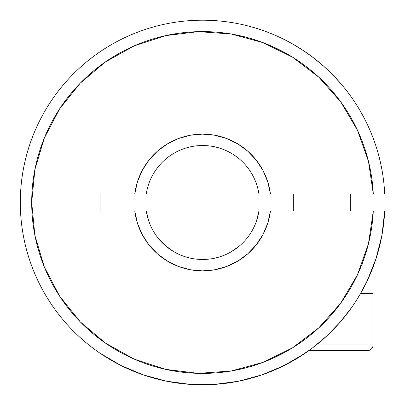 <?xml version="1.0" encoding="UTF-8"?>
<svg xmlns="http://www.w3.org/2000/svg" width="405" height="405" viewBox="0 0 405 405"><rect width="100%" height="100%" fill="white"/><g stroke="black" fill="none" stroke-linecap="round" stroke-linejoin="round"><path stroke-width="0.61" d="M20.301 202.5A182.301 182.301 0 0 1 303.892 50.929L303.912 50.944A182.301 182.301 0 0 1 328.617 70.769A182.301 182.301 0 0 0 323.853 66.374L323.848 66.364A182.301 182.301 0 0 0 20.301 202.5A182.301 182.301 0 0 0 214.604 384.406A182.301 182.301 0 0 1 20.301 202.5M328.637 70.789A182.301 182.301 0 0 1 333.199 75.31A182.301 182.301 0 0 0 328.637 70.789L333.193 75.305M346.882 91.069L347.551 91.945A182.301 182.301 0 0 1 347.561 91.955A182.301 182.301 0 0 0 344.721 88.325L341.299 84.194A182.301 182.301 0 0 0 341.288 84.184L341.334 84.24M349.555 94.623L350.295 95.641A182.301 182.301 0 0 1 384.699 193.954A182.301 182.301 0 0 0 350.295 95.641L349.545 94.613M336.52 78.808L337.431 79.805M308.676 54.24L313.723 57.986L303.902 50.939L294.086 44.818L303.912 50.944L293.326 44.378L303.902 50.939L313.743 58.001L306.904 52.989M356.096 300.844L360.475 293.65A182.301 182.301 0 0 0 384.699 211.045A182.301 182.301 0 0 1 108.996 358.931A182.301 182.301 0 0 1 108.996 46.069A182.301 182.301 0 0 1 384.699 193.954A182.301 182.301 0 0 0 108.996 46.069A182.301 182.301 0 0 0 108.996 358.931A182.301 182.301 0 0 0 384.699 211.045L258.927 211.045A56.968 56.968 0 0 1 146.276 211.045L100.055 211.045L100.055 193.954L134.774 193.954L137.411 181.906L142.175 170.525L148.903 160.188L157.383 151.227L167.331 143.937L178.433 138.55L190.315 135.25L202.601 134.136L214.883 135.25L226.77 138.55L237.867 143.937L247.819 151.227L256.294 160.188L263.022 170.525L267.786 181.906L270.429 193.954L384.699 193.954L373.294 193.954L368.474 161.337L357.483 130.253L340.726 101.852L318.831 77.203L292.607 57.216L263.037 42.636L231.215 34.005L198.328 31.646L165.599 35.645L134.247 45.856L105.442 61.899L80.251 83.172L59.611 108.884L44.297 138.085L34.876 169.68L31.696 202.5L34.876 235.32L44.297 266.915L59.611 296.116L80.251 321.828L105.442 343.101L134.247 359.144L165.599 369.355L198.328 373.354L231.215 370.995L263.037 362.364L292.607 347.784L318.831 327.797L340.726 303.148L357.483 274.747L368.474 243.663L373.294 211.045L270.429 211.045L267.786 223.094L263.022 234.475L256.294 244.812L247.819 253.773L237.867 261.063L226.77 266.45L214.883 269.75L202.601 270.864L190.315 269.75L178.433 266.45L167.331 261.063L157.383 253.773L148.903 244.812L142.175 234.475L137.411 223.094L134.774 211.045L100.055 211.045L100.055 193.954L134.774 193.954L137.411 181.906L142.175 170.525M272.874 370.712L283.718 365.755L297.432 358.192L312.538 347.92L327.108 335.659L340.139 322.152L351.267 308.008M347.515 91.9L347.976 92.507M339.076 81.638L333.204 75.315L323.848 66.364L313.743 58.001L323.848 66.364L333.204 75.315L341.364 84.27M281.44 366.869L282.898 366.16M282.913 366.155L281.46 366.864M270.54 371.668L278.235 368.368L290.264 362.338L303.725 354.183L290.238 362.353L273.962 370.251M327.108 335.659L340.139 322.152M308.701 54.255L313.743 58.001L308.701 54.255M134.774 193.954A68.364 68.364 0 0 1 270.429 193.954L258.927 193.954A56.968 56.968 0 0 0 146.276 193.954L134.774 193.954L146.276 193.954A56.968 56.968 0 0 1 258.927 193.954L373.294 193.954A170.905 170.905 0 0 0 114.691 55.936A170.905 170.905 0 0 0 114.691 349.064A170.905 170.905 0 0 0 373.294 211.045L384.699 211.045L381.971 235.042L376.098 258.471L367.173 280.913L376.098 258.471M148.903 160.188L157.383 151.227M190.315 135.25L202.601 134.136L214.883 135.25M100.055 353.226L120.882 365.457L143.142 374.833L120.882 365.457L100.055 353.226M166.445 381.181L190.38 384.391L214.534 384.411L238.474 381.237L214.534 384.411L190.38 384.391L166.445 381.181L143.142 374.833M261.787 374.924L284.062 365.588L304.904 353.388L284.062 365.588L261.787 374.924L238.474 381.237M173.674 251.581L165.463 245.698L173.674 251.581M158.421 238.469L165.463 245.698M367.173 280.913L360.475 293.65A182.301 182.301 0 0 0 384.699 211.045M308.873 350.619L367.386 350.619L308.873 350.619L304.955 353.352M256.532 220.857L258.927 211.045L270.429 211.045A68.364 68.364 0 0 1 134.774 211.045L146.276 211.045L148.67 220.857M231.528 251.581L239.74 245.698M323.848 66.364L313.743 58.001M277.309 368.788L274.048 370.216M341.299 84.194L339.046 81.602M287.484 363.832L283.743 365.745M146.276 211.045A56.968 56.968 0 0 0 258.927 211.045M373.086 344.923L316.396 344.923L373.086 344.923L373.086 293.65L360.475 293.65L373.086 293.65L373.086 344.923A5.695 5.695 0 0 1 367.386 350.619A5.695 5.695 0 0 0 373.086 344.923M350.295 211.045L350.295 193.954L350.295 211.045M293.326 193.954L293.326 211.045L293.326 193.954M367.386 350.619L366.51 350.619"/></g></svg>
